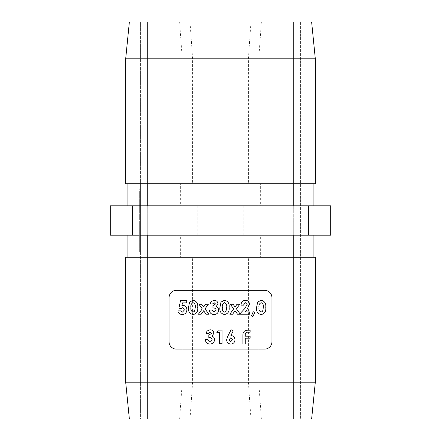 <?xml version="1.0" encoding="UTF-8"?>
<svg xmlns="http://www.w3.org/2000/svg" width="441" height="441" viewBox="0 0 441 441"><rect width="100%" height="100%" fill="white"/><g stroke="black" fill="none" stroke-linecap="round" stroke-linejoin="round"><path stroke-width="0.33" stroke-dasharray="2.21 1.65" d="M169.052 341.775A7.348 7.348 0 0 0 176.4 349.123L264.6 349.123A7.348 7.348 0 0 0 271.948 341.775L271.948 297.675A7.348 7.348 0 0 0 264.6 290.327L176.4 290.327A7.348 7.348 0 0 0 169.052 297.675L169.052 341.775M315.315 58.802L311.638 22.05L147.735 22.05L293.265 22.05L293.265 183.748L315.315 183.748L293.265 183.748L315.315 183.748L315.315 58.802L125.685 58.802L125.685 183.748L147.735 183.748L125.685 183.748L127.89 183.748L127.89 205.798L293.265 205.798L127.89 205.798M293.265 205.798L313.11 205.798L293.265 205.798L293.265 183.748L127.89 183.748M315.315 382.198L263.972 382.198L263.972 257.252L147.735 257.252L315.315 257.252L293.265 257.252L315.315 257.252L315.315 382.198L311.638 418.95L293.265 418.95L293.265 22.05L129.362 22.05L125.685 58.802M139.648 203.918L139.648 201.901L140.387 201.901L140.387 204.795L140.387 198.56L140.387 205.164L140.387 199.431L140.387 202.425L140.387 199.933L140.387 201.884L139.648 201.884L139.648 203.918L140.387 203.918M140.387 218.008L140.387 213.642L140.387 220.004L140.387 214.519L140.387 219.006L140.387 218.008L139.648 218.008L139.648 214.017L140.387 214.017L139.648 214.017L139.648 217.325L140.387 217.325M140.387 233.587L140.387 231.222L140.387 233.587L139.648 233.587L139.648 233.019L140.387 233.019M140.387 248.548L140.387 246.177L140.387 248.548L139.648 248.548L139.648 247.98L140.387 247.98M140.387 203.235L140.387 197L140.387 203.235L139.648 203.235L140.387 203.235M140.387 225.048L140.387 214.453L140.387 225.048L139.648 225.048L140.387 225.048M140.387 237.142L140.387 236.271L140.387 237.142L139.648 237.142L140.387 237.142M140.387 251.976L140.387 247.241L140.387 251.976L139.648 251.976L140.387 251.976M270.057 22.05L270.057 418.95L300.613 418.95L140.387 418.95L140.387 22.05L140.387 418.95L147.735 418.95L129.362 418.95L125.685 382.198L125.685 257.252L147.735 257.252L125.685 257.252L127.89 257.252L127.89 235.202L147.735 235.202L127.89 235.202M140.387 242.528L140.387 238.763L140.387 245.119L140.387 242.528L139.648 242.528L139.648 239.91L140.387 239.91M139.648 230.819L139.648 234.524L139.648 227.92L140.387 227.92L140.387 227.043L140.387 234.524L140.387 227.92L140.387 230.781L140.387 227.92L139.648 227.92L139.648 227.043L140.387 227.043L139.648 227.043L139.648 227.92L140.387 227.92L139.648 227.92L139.648 230.819L140.387 230.819M139.648 209.006L139.648 212.711L139.648 206.101L140.387 206.101L140.387 205.23L140.387 212.711L140.387 206.101L140.387 208.968L140.387 206.101L139.648 206.101L139.648 205.23L140.387 205.23L139.648 205.23L139.648 206.101L140.387 206.101L139.648 206.101L139.648 209.006L140.387 209.006M140.387 195.005L140.387 188.776L140.387 195.005L139.648 195.005L140.387 195.005M139.648 242.567L139.648 239.314L140.387 239.314L140.387 242.567L140.387 235.957L140.387 239.314L139.648 239.314L139.648 242.567L140.387 242.567M139.648 227.606L139.648 224.353L140.387 224.353L140.387 227.606L140.387 220.996L140.387 224.353L139.648 224.353L139.648 227.606L140.387 227.606M139.648 212.645L139.648 209.398L140.387 209.398L140.387 212.645L140.387 206.041L140.387 209.398L139.648 209.398L139.648 212.645L140.387 212.645M139.648 197.689L139.648 194.437L140.387 194.437L140.387 197.689L140.387 191.08L140.387 194.437L139.648 194.437L139.648 197.689L140.387 197.689M132.3 235.202L132.3 205.798L110.25 205.798L110.25 235.202L330.75 235.202L330.75 205.798L308.7 205.798L308.7 235.202M263.972 235.202L147.735 235.202L313.11 235.202L263.972 235.202L263.972 257.252L127.89 257.252M132.3 205.798L308.7 205.798M263.972 418.95L263.972 382.198L125.685 382.198M176.141 22.05L176.141 418.95L264.859 418.95L264.859 22.05M176.141 418.95L170.943 418.95L170.943 22.05M293.265 22.05L293.265 418.95L170.943 418.95M270.057 418.95L264.859 418.95M300.613 22.05L300.613 418.95L300.613 22.05M139.648 251.976L139.648 247.241L140.387 247.241L139.648 247.241L139.648 251.105L140.387 251.105L139.648 251.105L139.648 247.241L140.387 247.241L139.648 247.241L139.648 251.105L140.387 251.105L139.648 251.105L139.648 251.976M139.648 239.91L139.648 239.138L140.387 239.138M139.648 239.138L139.648 242.418L140.387 242.418M139.648 242.418L139.648 245.995L140.387 245.995M139.648 245.995L139.648 245.174L140.387 245.174M139.648 245.174L139.648 242.396L140.387 242.396M139.648 242.396L139.648 239.535L140.387 239.535M139.648 239.535L139.648 238.763L140.387 238.763M139.648 238.763L139.648 245.119L140.387 245.119M139.648 245.119L139.648 242.528M139.648 245.031L139.648 239.634L139.648 245.031L140.387 245.031L140.387 239.634L140.387 245.031M139.648 239.634L140.387 239.634M139.648 244.182L140.387 244.182M139.648 242.352L140.387 242.352M139.648 237.142L139.648 236.271L140.387 236.271L139.648 236.271L139.648 237.142M139.648 234.524L140.387 234.524M139.648 230.792L140.387 230.792L140.387 233.653L140.387 230.786L139.648 230.781L139.648 227.92L139.648 233.653L139.648 230.786L140.387 230.786M139.648 227.92L140.387 227.92M139.648 233.653L140.387 233.653M139.648 223.19L139.648 214.453L139.648 225.048L139.648 224.177L140.387 224.177L139.648 224.177L139.648 223.19L140.387 223.19M139.648 221.729L140.387 221.729M139.648 219.464L140.387 219.464M139.648 217.325L139.648 213.642L139.648 220.004L139.648 214.519L139.648 216.862L140.387 216.862L139.648 216.862L139.648 219.006L140.387 219.006M139.648 214.453L140.387 214.453M139.648 215.329L140.387 215.329L139.648 215.329M139.648 217.011L140.387 217.011M139.648 219.315L140.387 219.315M139.648 220.186L140.387 220.186L139.648 220.186M139.648 221.878L140.387 221.878L140.387 226.735L140.387 221.873L139.648 221.873L139.648 224.326L139.648 221.873M139.648 224.177L140.387 224.177M139.648 212.711L140.387 212.711M139.648 208.979L140.387 208.979L140.387 211.834L140.387 208.973L139.648 208.968L139.648 206.101L139.648 211.834L139.648 208.973L140.387 208.973M139.648 206.101L140.387 206.101M139.648 211.834L140.387 211.834M139.648 199.657L139.648 203.235L139.648 202.364L140.387 202.364L139.648 202.364L139.648 199.657L140.387 199.657M139.648 197L140.387 197M139.648 197.877L140.387 197.877L139.648 197.877M139.648 197.976L140.387 197.976M139.648 199.812L140.387 199.812M139.648 202.226L140.387 202.226M139.648 202.364L140.387 202.364M139.648 191.433L139.648 195.005L139.648 194.134L140.387 194.134L139.648 194.134L139.648 191.433L140.387 191.433M139.648 188.776L140.387 188.776M139.648 189.647L140.387 189.647L139.648 189.647M139.648 189.751L140.387 189.751M139.648 191.581L140.387 191.581M139.648 194.001L140.387 194.001M139.648 194.134L140.387 194.134M139.648 247.98L139.648 246.177L140.387 246.177L139.648 246.177L139.648 247.054L140.387 247.054L139.648 247.054L139.648 248.548M139.648 235.957L139.648 239.314L139.648 235.957L140.387 235.957M139.648 236.828L139.648 239.287L139.648 236.828L140.387 236.828L140.387 241.69L140.387 236.828M139.648 241.69L139.648 239.287L139.648 241.69L140.387 241.69M139.648 239.287L140.387 239.287L139.648 239.287M139.648 237.197L140.387 237.197M139.648 233.019L139.648 231.222L140.387 231.222L139.648 231.222L139.648 232.093L140.387 232.093L139.648 232.093L139.648 233.587M139.648 220.996L139.648 224.353L139.648 220.996L140.387 220.996M139.648 226.735L139.648 224.326L139.648 226.735L140.387 226.735M139.648 224.326L140.387 224.326L139.648 224.326M139.648 222.242L140.387 222.242M139.648 217.848L140.387 217.848M139.648 216.702L140.387 216.702M139.648 213.642L140.387 213.642M139.648 217.033L140.387 217.033M139.648 220.004L140.387 220.004M139.648 219.127L140.387 219.127M139.648 216.983L140.387 216.983M139.648 214.519L140.387 214.519M139.648 219.006L139.648 218.008M139.648 206.041L139.648 209.398L139.648 206.041L140.387 206.041M139.648 206.912L139.648 209.365L139.648 206.912L140.387 206.912L140.387 211.774L140.387 206.912M139.648 211.774L139.648 209.365L139.648 211.774L140.387 211.774M139.648 209.365L140.387 209.365L139.648 209.365M139.648 207.281L140.387 207.281M139.648 204.795L140.387 204.795M139.648 199.056L139.648 205.164L139.648 199.056L140.387 199.056M139.648 200.192L140.387 200.192M139.648 199.139L140.387 199.139M139.648 198.56L140.387 198.56M139.648 201.923L140.387 201.923M139.648 205.164L140.387 205.164M139.648 204.293L140.387 204.293M139.648 203.533L140.387 203.533M139.648 201.906L139.648 199.431L139.648 202.425L139.648 199.933L139.648 201.884L140.387 201.906M139.648 199.431L140.387 199.431M139.648 202.425L140.387 202.425L139.648 202.425M139.648 199.933L140.387 199.933M139.648 191.08L139.648 194.437L139.648 191.08L140.387 191.08M139.648 191.951L139.648 194.409L139.648 191.951L140.387 191.951L140.387 196.813L140.387 191.951M139.648 196.813L139.648 194.409L139.648 196.813L140.387 196.813M139.648 194.409L140.387 194.409L139.648 194.409M139.648 192.32L140.387 192.32M179.63 418.95L182.227 382.198L182.227 257.252L180.667 257.252L180.667 235.202M190.021 418.95L192.623 382.198L192.623 257.252L191.063 257.252L191.063 235.202M250.979 418.95L248.377 382.198L248.377 257.252L249.937 257.252L249.937 235.202M261.37 418.95L258.773 382.198L258.773 257.252L260.333 257.252L260.333 235.202M313.11 257.252L313.11 235.202M179.63 22.05L182.227 58.802L182.227 183.748L180.667 183.748L180.667 205.798M190.021 22.05L192.623 58.802L192.623 183.748L191.063 183.748L191.063 205.798M250.979 22.05L248.377 58.802L248.377 183.748L249.937 183.748L249.937 205.798M261.37 22.05L258.773 58.802L258.773 183.748L260.333 183.748L260.333 205.798M313.11 183.748L313.11 205.798M178.93 308.154L180.529 300.602L186.73 300.602L186.73 302.868L182.469 302.868L181.935 305.442L182.778 305.31C185.424 305.613 186.797 307.118 186.907 309.825C186.697 312.686 185.181 314.262 182.354 314.56C179.95 314.45 178.44 313.226 177.828 310.894L180.623 310.894L182.491 312.118L184.459 309.907L182.591 307.757L180.986 308.623L178.93 308.154M189.591 302.102L193.059 300.249C196.592 301.065 198.147 303.452 197.722 307.41C198.152 311.357 196.62 313.744 193.13 314.56C189.619 313.799 188.064 311.456 188.472 307.542L189.591 302.102M194.613 311.181L195.28 307.41C195.633 305.133 194.916 303.557 193.119 302.691C191.256 303.562 190.523 305.189 190.92 307.564C190.578 309.814 191.311 311.329 193.119 312.118L194.613 311.181M202.27 308.882L198.924 304.262L201.68 304.262L203.643 306.975L205.605 304.262L208.361 304.262L205.026 308.882L208.896 314.213L206.14 314.213L203.654 310.789L201.179 314.213L198.422 314.213L202.27 308.882M214.15 302.691L212.556 303.915L210.114 303.915L211.162 301.517L214.166 300.249C216.432 300.398 217.7 301.589 217.97 303.821L216.145 306.671C217.777 307.261 218.615 308.419 218.67 310.155C218.356 312.945 216.785 314.411 213.946 314.56C211.162 314.35 209.651 312.84 209.42 310.023L211.862 310.023L214.083 312.118L216.222 310.128C215.787 308.551 214.679 307.818 212.909 307.928L212.909 305.663L215.528 303.976L214.15 302.691M221.007 302.102L224.475 300.249C228.003 301.065 229.557 303.452 229.138 307.41C229.568 311.357 228.036 313.744 224.546 314.56C221.029 313.799 219.48 311.456 219.888 307.542L221.007 302.102M226.024 311.181L226.696 307.41C227.049 305.133 226.327 303.557 224.535 302.691C222.672 303.562 221.939 305.189 222.33 307.564C221.994 309.814 222.727 311.329 224.535 312.118L226.024 311.181M233.686 308.882L230.334 304.262L233.091 304.262L235.059 306.975L237.015 304.262L239.772 304.262L236.442 308.882L240.306 314.213L237.55 314.213L235.07 310.789L232.594 314.213L229.838 314.213L233.686 308.882M245.334 302.691L243.449 305.139L241.006 305.139C241.139 302.195 242.627 300.569 245.472 300.249C247.963 300.459 249.325 301.82 249.556 304.334L246.574 310.315L245.152 311.941L249.733 311.941L249.733 314.213L240.659 314.213L240.659 312.972L244.689 308.683L247.114 304.505L245.334 302.691M251.513 315.883L253.222 311.693L254.97 312.597L252.743 316.484L251.513 315.883M257.66 302.102L261.122 300.249C264.655 301.065 266.21 303.452 265.791 307.41C266.215 311.357 264.688 313.744 261.193 314.56C257.682 313.799 256.127 311.456 256.541 307.542L257.66 302.102M262.676 311.181L263.343 307.41C263.701 305.133 262.979 303.557 261.182 302.691C259.325 303.562 258.591 305.189 258.983 307.564C258.641 309.814 259.374 311.329 261.182 312.118L262.676 311.181M210.048 332.211L208.455 333.429L206.013 333.429L207.061 331.031L210.065 329.763C212.33 329.918 213.598 331.103 213.868 333.335L212.044 336.185C213.676 336.775 214.513 337.933 214.569 339.669C214.254 342.459 212.683 343.925 209.844 344.074C207.061 343.864 205.55 342.354 205.319 339.537L207.761 339.537L209.982 341.632L212.121 339.647C211.686 338.065 210.578 337.332 208.808 337.442L208.808 335.177L211.426 333.49L210.048 332.211M216.834 332.382L218.295 330.116L222.071 330.116L222.071 343.726L219.629 343.726L219.629 332.382L216.834 332.382M227.633 336.56L231.09 329.763L233.256 330.86L230.88 335.524C233.443 335.805 234.81 337.244 234.987 339.84C234.766 342.409 233.377 343.82 230.819 344.074C228.256 343.82 226.85 342.398 226.608 339.818L227.633 336.56M230.77 341.632L232.545 339.697L230.764 337.795L229.05 339.697L230.77 341.632M245.229 343.98L242.87 343.98L242.87 335.099C242.941 331.864 244.601 330.226 247.848 330.188L250.124 330.188L250.124 332.183L247.539 332.183C245.968 332.321 245.196 333.198 245.229 334.818L245.229 336.18L250.124 336.18L250.124 338.175L245.229 338.175L245.229 343.98M263.972 205.798L263.972 22.05M243.178 235.202L243.178 205.798M197.822 205.798L197.822 235.202M177.028 22.05L177.028 205.798M147.735 205.798L147.735 235.202M177.028 235.202L177.028 418.95M293.265 235.202L293.265 418.95M258.773 22.05L258.773 418.95M182.227 22.05L182.227 418.95M147.735 22.05L147.735 418.95"/><path stroke-width="0.66" d="M227.633 336.56L231.09 329.763L233.256 330.86L230.88 335.524C233.443 335.805 234.81 337.244 234.987 339.84C234.766 342.409 233.377 343.82 230.819 344.074C228.256 343.82 226.85 342.398 226.608 339.818L227.633 336.56M210.048 332.211L208.455 333.429L206.013 333.429L207.061 331.031L210.065 329.763C212.33 329.918 213.598 331.103 213.868 333.335L212.044 336.185C213.676 336.775 214.513 337.933 214.569 339.669C214.254 342.459 212.683 343.925 209.844 344.074C207.061 343.864 205.55 342.354 205.319 339.537L207.761 339.537L209.982 341.632L212.121 339.647C211.686 338.065 210.578 337.332 208.808 337.442L208.808 335.177L211.426 333.49L210.048 332.211M251.513 315.883L253.222 311.693L254.97 312.597L252.743 316.484L251.513 315.883M233.686 308.882L230.334 304.262L233.091 304.262L235.059 306.975L237.015 304.262L239.772 304.262L236.442 308.882L240.306 314.213L237.55 314.213L235.07 310.789L232.594 314.213L229.838 314.213L233.686 308.882M214.15 302.691L212.556 303.915L210.114 303.915L211.162 301.517L214.166 300.249C216.432 300.398 217.7 301.589 217.97 303.821L216.145 306.671C217.777 307.261 218.615 308.419 218.67 310.155C218.356 312.945 216.785 314.411 213.946 314.56C211.162 314.35 209.651 312.84 209.42 310.023L211.862 310.023L214.083 312.118L216.222 310.128C215.787 308.551 214.679 307.818 212.909 307.928L212.909 305.663L215.528 303.976L214.15 302.691M189.591 302.102L193.059 300.249C196.592 301.065 198.147 303.452 197.722 307.41C198.152 311.357 196.62 313.744 193.13 314.56C189.619 313.799 188.064 311.456 188.472 307.542L189.591 302.102M178.93 308.154L180.529 300.602L186.73 300.602L186.73 302.868L182.469 302.868L181.935 305.442L182.778 305.31C185.424 305.613 186.797 307.118 186.907 309.825C186.697 312.686 185.181 314.262 182.354 314.56C179.95 314.45 178.44 313.226 177.828 310.894L180.623 310.894L182.491 312.118L184.459 309.907L182.591 307.757L180.986 308.623L178.93 308.154M202.27 308.882L198.924 304.262L201.68 304.262L203.643 306.975L205.605 304.262L208.361 304.262L205.026 308.882L208.896 314.213L206.14 314.213L203.654 310.789L201.179 314.213L198.422 314.213L202.27 308.882M221.007 302.102L224.475 300.249C228.003 301.065 229.557 303.452 229.138 307.41C229.568 311.357 228.036 313.744 224.546 314.56C221.029 313.799 219.48 311.456 219.888 307.542L221.007 302.102M245.334 302.691L243.449 305.139L241.006 305.139C241.139 302.195 242.627 300.569 245.472 300.249C247.963 300.459 249.325 301.82 249.556 304.334L246.574 310.315L245.152 311.941L249.733 311.941L249.733 314.213L240.659 314.213L240.659 312.972L244.689 308.683L247.114 304.505L245.334 302.691M257.66 302.102L261.122 300.249C264.655 301.065 266.21 303.452 265.791 307.41C266.215 311.357 264.688 313.744 261.193 314.56C257.682 313.799 256.127 311.456 256.541 307.542L257.66 302.102M216.834 332.382L218.295 330.116L222.071 330.116L222.071 343.726L219.629 343.726L219.629 332.382L216.834 332.382M245.229 343.98L242.87 343.98L242.87 335.099C242.941 331.864 244.601 330.226 247.848 330.188L250.124 330.188L250.124 332.183L247.539 332.183C245.968 332.321 245.196 333.198 245.229 334.818L245.229 336.18L250.124 336.18L250.124 338.175L245.229 338.175L245.229 343.98M125.685 58.802L129.362 22.05L147.735 22.05L147.735 183.748L125.685 183.748L125.685 58.802L315.315 58.802L315.315 183.748L147.735 183.748L147.735 205.798M147.735 22.05L311.638 22.05L315.315 58.802M132.3 235.202L110.25 235.202L110.25 205.798L132.3 205.798L132.3 235.202L308.7 235.202L308.7 205.798L330.75 205.798L330.75 235.202L308.7 235.202M132.3 205.798L308.7 205.798M125.685 382.198L125.685 257.252L315.315 257.252L315.315 382.198L125.685 382.198L129.362 418.95L311.638 418.95L315.315 382.198M176.4 349.123L264.6 349.123A7.348 7.348 0 0 0 271.948 341.775L271.948 297.675A7.348 7.348 0 0 0 264.6 290.327L176.4 290.327A7.348 7.348 0 0 0 169.052 297.675L169.052 341.775A7.348 7.348 0 0 0 176.4 349.123M127.89 257.252L127.89 235.202M313.11 257.252L313.11 235.202M127.89 183.748L127.89 205.798M313.11 183.748L313.11 205.798M195.28 307.41C195.633 305.133 194.916 303.557 193.119 302.691C191.256 303.562 190.523 305.189 190.92 307.564C190.578 309.814 191.311 311.329 193.119 312.118L194.613 311.181L195.28 307.41M226.696 307.41C227.049 305.133 226.327 303.557 224.535 302.691C222.672 303.562 221.939 305.189 222.33 307.564C221.994 309.814 222.727 311.329 224.535 312.118L226.024 311.181L226.696 307.41M263.343 307.41C263.701 305.133 262.979 303.557 261.182 302.691C259.325 303.562 258.591 305.189 258.983 307.564C258.641 309.814 259.374 311.329 261.182 312.118L262.676 311.181L263.343 307.41M232.545 339.697L230.764 337.795L229.05 339.697L230.77 341.632L232.545 339.697M293.265 205.798L293.265 22.05M147.735 235.202L147.735 418.95M293.265 418.95L293.265 235.202"/></g></svg>
